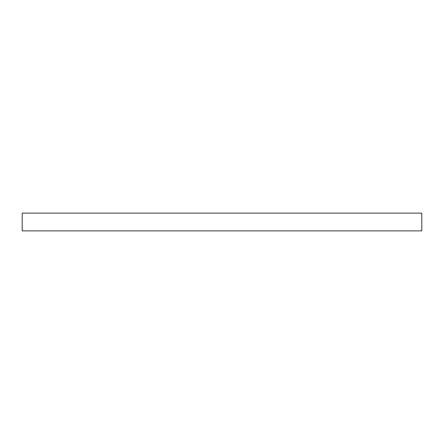 <?xml version="1.0" encoding="UTF-8"?>
<svg xmlns="http://www.w3.org/2000/svg" width="444" height="444" viewBox="0 0 444 444"><rect width="100%" height="100%" fill="white"/><g stroke="black" fill="none" stroke-linecap="round" stroke-linejoin="round"><path stroke-width="0.67" d="M222 213.12L22.2 213.12L22.2 230.88L421.8 230.88L421.8 213.12L222 213.12"/></g></svg>
